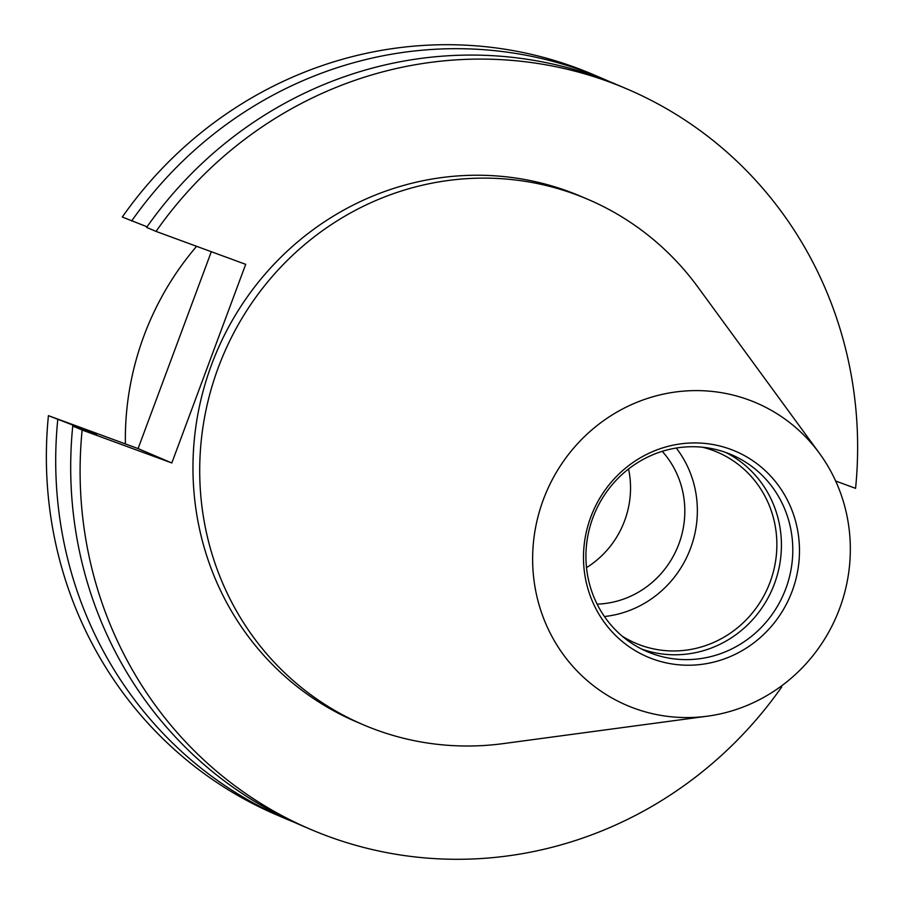<?xml version="1.0" encoding="UTF-8"?>
<svg xmlns="http://www.w3.org/2000/svg" width="904" height="904" viewBox="0 0 904 904"><rect width="100%" height="100%" fill="white"/><g stroke="black" fill="none" stroke-linecap="round" stroke-linejoin="round"><path stroke-width="1.36" d="M707.391 716.183L503.234 743.608A285.709 274.082 -66.9 0 1 363.577 724.884A285.709 274.082 -66.9 0 1 218.305 367.555A285.709 274.082 -66.9 0 1 587.645 199.242A285.709 274.082 -66.9 0 1 697.854 287.031L819.442 453.299A164.494 157.804 -66.9 0 1 839.624 608.494A164.494 157.804 -66.9 0 1 707.391 716.183A164.494 157.804 -66.9 0 1 543.338 499.675A164.494 157.804 -66.9 0 1 670.497 392.754A164.494 157.804 -66.9 0 1 819.442 453.299M363.577 724.884L356.831 722.014A285.709 274.082 -66.9 0 1 211.559 364.685A285.709 274.082 -66.9 0 1 580.899 196.36L587.645 199.242M792.198 591.069A111.836 107.282 -66.9 0 1 652.507 658.892A111.836 107.282 -66.9 0 1 590.764 517.088A111.836 107.282 -66.9 0 1 730.466 449.265A111.836 107.282 -66.9 0 1 792.198 591.069M785.825 588.606A107.113 102.751 -66.9 0 1 647.354 651.705A107.113 102.751 -66.9 0 1 592.9 517.743A107.113 102.751 -66.9 0 1 731.359 454.644A107.113 102.751 -66.9 0 1 785.825 588.606M725.596 452.395A107.113 102.751 -66.9 0 1 774.457 583.758A107.113 102.751 -66.9 0 1 641.75 649.106M702.555 447.231A103.892 99.666 -66.9 0 1 717.279 452.136A103.892 99.666 -66.9 0 1 770.106 582.074A103.892 99.666 -66.9 0 1 635.806 643.286A103.892 99.666 -66.9 0 1 622.065 636.066M676.249 448.034A103.892 99.666 -66.9 0 1 690.599 548.186A103.892 99.666 -66.9 0 1 604.426 616.528M628.562 468.973A90.908 87.202 -66.9 0 1 624.619 520.749A90.908 87.202 -66.9 0 1 586.504 567.622M662.225 451.333A90.908 87.202 -66.9 0 1 678.904 543.892A90.908 87.202 -66.9 0 1 597.103 604.132M125.396 443.921A285.709 274.082 -66.9 0 1 143.939 335.859A285.709 274.082 -66.9 0 1 196.609 246.317M211.31 251.707L138.086 448.587L48.42 415.659L88.637 431.185L96.525 434.553L72.749 426.021L82.151 430.033L171.816 462.972L245.696 264.341L156.019 231.401A402.585 386.2 -66.9 0 1 626.721 88.852A402.585 386.2 -66.9 0 1 855.579 488.341L835.658 481.03M147.036 226.791L122.289 217.028A402.585 386.2 -66.9 0 1 592.99 74.467L602.335 78.445A402.585 386.2 -66.9 0 1 609.782 81.722M294.139 822.244A402.585 386.2 -66.9 0 1 286.613 819.137L277.279 815.148A402.585 386.2 -66.9 0 1 48.42 415.659M780.638 686.577L781.711 686.972A402.585 386.2 -66.9 0 1 311.01 829.533A402.585 386.2 -66.9 0 1 82.151 430.033M311.01 829.533L301.597 825.521A402.585 386.2 -66.9 0 1 72.749 426.021M781.711 686.972L780.694 686.543M156.019 231.401L146.617 227.39A402.585 386.2 -66.9 0 1 617.319 84.84L626.721 88.852M286.613 819.137A402.585 386.2 -66.9 0 1 57.766 419.637M131.634 221.005A402.585 386.2 -66.9 0 1 602.335 78.445M138.086 448.587L171.816 462.972"/></g></svg>
